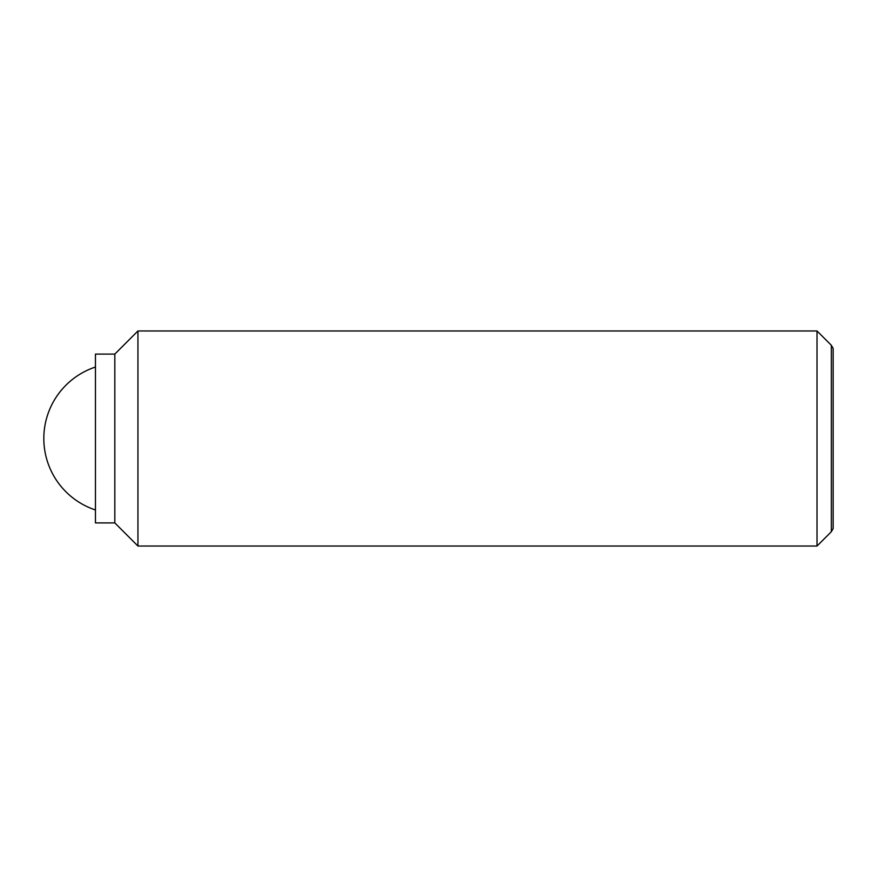 <?xml version="1.0" encoding="UTF-8"?>
<svg xmlns="http://www.w3.org/2000/svg" width="877" height="877" viewBox="0 0 877 877"><rect width="100%" height="100%" fill="white"/><g stroke="black" fill="none" stroke-linecap="round" stroke-linejoin="round"><path stroke-width="1.32" d="M817.024 330.969L817.024 546.031L137.941 546.031L137.941 330.969L817.024 330.969L831.33 345.275L831.33 531.725L833.15 528.568L833.15 348.432L831.33 345.275M114.821 354.089L114.821 522.911L95.461 522.911L95.461 354.089L114.821 354.089L137.941 330.969M95.461 367.035A75.269 75.269 0 0 0 95.461 509.965M114.821 522.911L137.941 546.031M831.33 531.725L817.024 546.031"/></g></svg>
